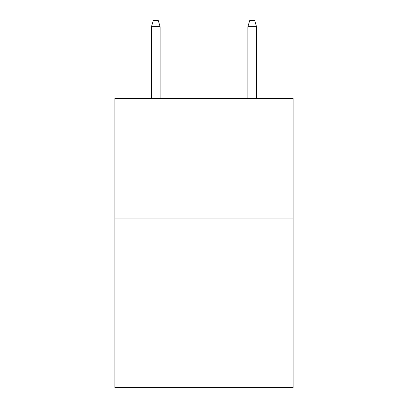 <?xml version="1.0" encoding="UTF-8"?>
<svg xmlns="http://www.w3.org/2000/svg" width="408" height="408" viewBox="0 0 408 408"><rect width="100%" height="100%" fill="white"/><g stroke="black" fill="none" stroke-linecap="round" stroke-linejoin="round"><path stroke-width="0.61" d="M293.148 218.938L293.148 387.6L114.852 387.6L114.852 98.466L293.148 98.466L293.148 218.938L114.852 218.938M160.15 98.466L160.15 26.663L151.475 26.663L151.475 98.466M151.475 26.663L153.403 20.4L158.222 20.4L160.15 26.663M247.85 26.663L249.778 20.4L254.597 20.4L256.525 26.663L247.85 26.663L247.85 98.466M256.525 26.663L256.525 98.466"/></g></svg>

